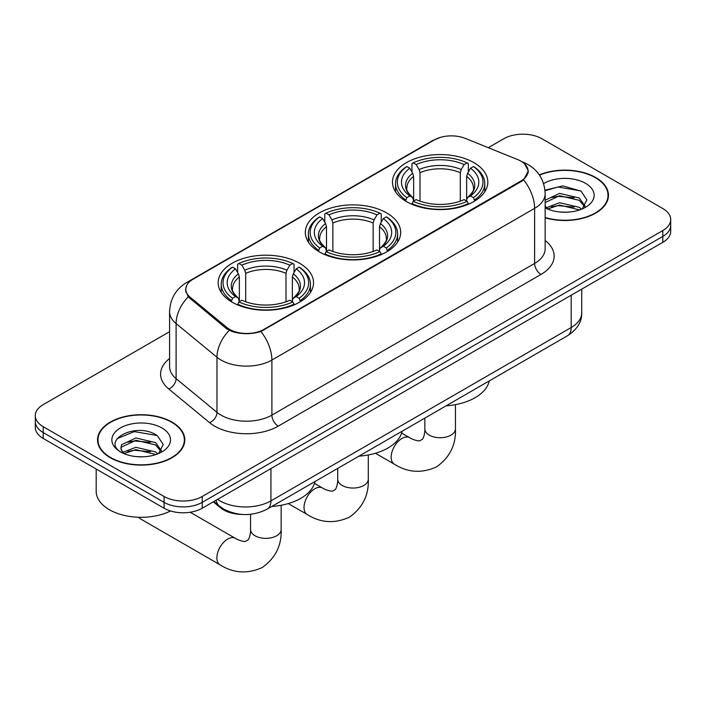 <?xml version="1.0" encoding="UTF-8"?>
<svg xmlns="http://www.w3.org/2000/svg" width="706" height="706" viewBox="0 0 706 706"><rect width="100%" height="100%" fill="white"/><g stroke="black" fill="none" stroke-linecap="round" stroke-linejoin="round"><path stroke-width="1.06" d="M386.711 212.938A47.681 27.525 0 0 0 334.75 206.973A47.681 27.525 0 0 0 305.319 232.406A47.681 27.525 0 0 0 319.288 251.874A47.681 27.525 0 0 0 371.25 257.84A47.681 27.525 0 0 0 400.681 232.406A47.681 27.525 0 0 0 386.711 212.938M299.565 263.259A47.681 27.525 0 0 0 247.603 257.284A47.681 27.525 0 0 0 218.172 282.718A47.681 27.525 0 0 0 232.133 302.186A47.681 27.525 0 0 0 284.094 308.151A47.681 27.525 0 0 0 313.535 282.718A47.681 27.525 0 0 0 299.565 263.259M473.867 162.627A47.681 27.525 0 0 0 421.906 156.661A47.681 27.525 0 0 0 392.465 182.086A47.681 27.525 0 0 0 406.435 201.554A47.681 27.525 0 0 0 458.397 207.52A47.681 27.525 0 0 0 487.828 182.086A47.681 27.525 0 0 0 473.867 162.627M520.94 161.153A24.286 14.023 0 0 0 517.692 159.582L465.316 138.411A24.286 14.023 0 0 0 434.208 139.982L192.914 279.294A24.286 14.023 0 0 0 185.802 289.204A24.286 14.023 0 0 0 190.188 297.252L226.873 327.487A24.286 14.023 0 0 0 263.938 329.367L520.94 180.992A24.286 14.023 0 0 0 528.053 171.073A24.286 14.023 0 0 0 520.94 161.153M241.77 514.427A26.987 15.585 180 0 1 220.537 507.79L213.309 501.834M545.156 217.792A43.631 25.187 0 0 0 608.466 195.315A43.631 25.187 0 0 0 595.688 177.497A43.631 25.187 0 0 0 539.313 174.885M172.017 422.1A43.631 25.187 0 0 0 124.468 416.637A43.631 25.187 0 0 0 97.534 439.909A43.631 25.187 0 0 0 110.312 457.726A43.631 25.187 0 0 0 157.862 463.189A43.631 25.187 0 0 0 184.804 439.909A43.631 25.187 0 0 0 172.017 422.1M97.984 442.177A43.631 25.187 0 0 0 97.834 442.847M524.576 163.836L528.37 170.923L523.614 179.818L521.257 181.53L260.893 331.502C251.265 334.406 241.637 334.406 232.009 331.502L226.555 328.74L188.237 296.838L185.484 289.839L186.728 285.374M169.59 331.688L43.207 404.653A26.987 15.585 0 0 0 35.3 415.675L35.3 427.421A26.987 15.585 0 0 0 43.207 438.444L164.066 508.223L164.066 502.345A26.987 15.585 0 0 0 202.234 502.345L662.793 236.448A26.987 15.585 0 0 0 670.7 225.426A26.987 15.585 0 0 1 662.793 236.448L202.234 502.345A26.987 15.585 0 0 1 164.066 502.345L43.207 432.566L164.066 502.345L164.066 496.468A26.987 15.585 0 0 0 202.234 496.468L662.793 230.571A26.987 15.585 0 0 0 670.7 219.548A26.987 15.585 0 0 0 662.793 208.535L541.934 138.755A26.987 15.585 0 0 0 503.766 138.755L488.278 147.695M35.3 421.553A26.987 15.585 0 0 0 43.207 432.566A26.987 15.585 0 0 1 35.3 421.553M35.3 415.675A26.987 15.585 0 0 0 43.207 426.689L164.066 496.468M184.504 442.847A43.631 25.187 0 0 0 184.354 442.177M608.166 198.254A43.631 25.187 0 0 0 608.016 197.583M164.066 508.223A26.987 15.585 0 0 0 202.234 508.223L662.793 242.326A26.987 15.585 0 0 0 670.7 231.303L670.7 219.548M545.156 217.501A43.181 24.931 0 0 0 608.016 195.315A43.181 24.931 0 0 0 595.37 177.683A43.181 24.931 0 0 0 539.481 175.132M559.955 212.012L566.733 212.206M546.479 207.705L559.567 202.71L579.211 207.308L581.585 209.214M547.679 208.958L559.567 205.04L579.635 209.929M545.156 205.614A20.333 11.737 0 0 0 547.856 209.126M545.156 200.204L559.567 193.382L579.211 197.971L585.045 206.046M545.156 202.534L559.567 195.712L579.211 200.31L584.586 206.646M545.156 207.864A29.325 16.935 0 0 0 585.565 207.282A29.325 16.935 0 0 0 585.565 183.339A29.325 16.935 0 0 0 543.594 183.631M582.282 208.923L586.871 199.904L581.064 191.141L562.779 185.899L544.97 190.205M546.682 208.614L545.156 206.99M545.023 190.761L557.969 187.019L580.667 190.876M551.51 197.521L557.969 196.347L574.172 197.733M551.51 206.849L557.969 205.675L574.172 207.07M110.63 457.541A43.181 24.931 0 0 0 157.694 462.942A43.181 24.931 0 0 0 184.354 439.909A43.181 24.931 0 0 0 171.699 422.285A43.181 24.931 0 0 0 124.644 416.875A43.181 24.931 0 0 0 97.984 439.909A43.181 24.931 0 0 0 110.63 457.541M96.184 469.031L96.184 491.332A44.981 25.972 0 0 0 109.359 509.697A44.981 25.972 0 0 0 170.561 510.985M136.293 456.605L143.071 456.808M122.809 452.308L135.905 447.313L155.549 451.902L157.923 453.808M124.018 453.561L135.905 449.643L155.973 454.532M123.02 453.208L120.911 448.284A20.333 11.737 0 0 0 124.194 453.72M120.911 448.284L121.529 444.727L135.905 437.985L155.549 442.574L161.383 450.64M120.964 448.575L121.529 447.057L135.905 440.315L155.549 444.904L160.924 451.249M158.621 453.526L163.21 444.498L157.403 435.743C136.823 420.952 100.261 440.438 121.37 452.396L121.476 452.458M161.903 427.942A29.325 16.935 0 0 0 120.435 427.942A29.325 16.935 0 0 0 120.435 451.884A29.325 16.935 0 0 0 161.903 451.884A29.325 16.935 0 0 0 161.903 427.942M117.081 438.682L134.308 431.622L157.006 435.478M127.839 442.115L134.308 440.95L150.51 442.335M127.839 451.452L134.308 450.278L150.51 451.663M405.579 201.051L406.859 197.636A42.819 24.719 0 0 1 406.859 166.537L409.798 168.24A38.68 22.336 0 0 0 409.798 195.941L412.71 197.592L413.645 201.06M413.645 199.648L413.645 176.394L412.71 173.252L409.798 168.24M411.942 171.929L411.942 163.598L413.222 162.865A42.819 24.719 0 0 1 467.081 162.865L464.133 164.569A38.68 22.336 0 0 0 416.161 164.569L419.073 169.581L420.008 172.714L420.008 201.157M460.294 201.157L460.294 172.714L461.23 169.581L464.133 164.569M446.095 405.835A49.482 28.567 0 0 0 489.267 380.913M411.942 203.522A44.619 25.76 0 0 0 468.36 203.522L467.081 201.307A42.819 24.719 0 0 1 413.222 201.307L411.942 204.281M468.36 204.281L468.36 203.522M406.859 166.537L405.579 167.269A44.619 25.76 0 0 0 395.528 183.56A44.619 25.76 0 0 0 405.579 199.842M467.081 162.865L468.36 163.598L468.36 171.929M413.222 201.307L416.161 199.613A38.68 22.336 0 0 0 464.133 199.613L467.081 201.307M409.798 195.941L406.859 197.636M416.161 164.569L413.222 162.865M412.71 173.252A34.603 19.98 0 0 0 412.71 197.592L412.869 197.698C407.953 192.941 405.95 189.72 406.868 188.017A33.288 19.221 0 0 1 413.645 176.394M474.723 199.842A44.619 25.76 0 0 0 484.775 183.56A44.619 25.76 0 0 0 474.723 167.269L473.444 166.537A42.819 24.719 0 0 1 473.444 197.636L474.723 201.051M473.444 197.636L470.496 195.941A38.68 22.336 0 0 0 470.496 168.24L473.444 166.537M470.496 168.24L467.593 173.252L466.648 176.394L466.648 199.648L467.593 197.592L470.496 195.941M466.648 176.394A33.288 19.221 0 0 1 473.435 188.017C474.344 189.729 472.34 192.959 467.425 197.698L467.593 197.592A34.603 19.98 0 0 0 467.593 173.252M466.648 201.06L466.648 199.648M318.424 251.362L319.703 247.956A42.819 24.719 0 0 1 319.703 216.857L322.651 218.56A38.68 22.336 0 0 0 322.651 246.253L325.554 247.903L326.499 251.38M326.499 249.959L326.499 226.705L325.554 223.564L322.651 218.56M324.786 222.24L324.786 213.918L326.066 213.186A42.819 24.719 0 0 1 379.934 213.186L376.986 214.88A38.68 22.336 0 0 0 329.014 214.88L331.917 219.893L332.861 223.034L332.861 251.477M373.139 251.477L373.139 223.034L374.083 219.893L376.986 214.88M358.948 456.155A49.482 28.567 0 0 0 402.12 431.225M324.786 253.833A44.619 25.76 0 0 0 381.214 253.833L379.934 251.627A42.819 24.719 0 0 1 326.066 251.627L324.786 254.601M381.214 254.601L381.214 253.833M319.703 216.857L318.424 217.589A44.619 25.76 0 0 0 308.381 233.871A44.619 25.76 0 0 0 318.424 250.162M379.934 213.186L381.214 213.918L381.214 222.24M326.066 251.627L329.014 249.924A38.68 22.336 0 0 0 376.986 249.924L379.934 251.627M322.651 246.253L319.703 247.956M329.014 214.88L326.066 213.186M325.554 223.564A34.603 19.98 0 0 0 325.554 247.903L325.722 248.018C320.806 243.261 318.803 240.031 319.712 238.337A33.288 19.221 0 0 1 326.499 226.705M387.576 250.162A44.619 25.76 0 0 0 397.619 233.871A44.619 25.76 0 0 0 387.576 217.589L386.297 216.857A42.819 24.719 0 0 1 386.297 247.956L387.576 251.362M386.297 247.956L383.349 246.253A38.68 22.336 0 0 0 383.349 218.56L386.297 216.857M383.349 218.56L380.446 223.564L379.501 226.705L379.501 249.959L380.446 247.903L383.349 246.253M379.501 226.705A33.288 19.221 0 0 1 386.288 238.337C387.188 240.04 385.194 243.27 380.278 248.018L380.446 247.903A34.603 19.98 0 0 0 380.446 223.564M379.501 251.38L379.501 249.959M138.773 517.26A15.294 8.834 120 0 0 140.52 518.901L220.034 564.809A15.294 8.834 -60 0 1 217.695 552.551A15.294 8.834 -60 0 1 227.685 539.075A15.294 8.834 -60 0 1 235.327 538.316C236.183 539.075 242.043 541.731 245.414 541.44L248.221 539.825C250.153 537.054 250.789 530.647 250.559 529.526A15.294 8.834 180 0 0 255.034 535.775A15.294 8.834 180 0 0 276.664 535.775A15.294 8.834 180 0 0 281.147 529.526C281.8 545.359 275.525 558.005 262.314 567.483C247.515 574.181 233.421 573.29 220.034 564.809M231.277 301.674L232.556 298.267A42.819 24.719 0 0 1 232.556 267.168L235.504 268.871A38.68 22.336 0 0 0 235.504 296.573L238.407 298.223L239.352 301.691M239.352 300.279L239.352 277.026L238.407 273.884L235.504 268.871M237.64 272.56L237.64 264.229L238.919 263.497A42.819 24.719 0 0 1 292.778 263.497L289.839 265.2A38.68 22.336 0 0 0 241.867 265.2L244.77 270.213L245.706 273.346L245.706 301.789M285.992 301.789L285.992 273.346L286.927 270.213L289.839 265.2M271.801 506.467A49.482 28.567 0 0 0 314.973 481.545M237.64 304.154A44.619 25.76 0 0 0 294.058 304.154L292.778 301.939A42.819 24.719 0 0 1 238.919 301.939L237.64 304.913M294.058 304.913L294.058 304.154M232.556 267.168L231.277 267.901A44.619 25.76 0 0 0 221.225 284.191A44.619 25.76 0 0 0 231.277 300.474M292.778 263.497L294.058 264.229L294.058 272.56M238.919 301.939L241.867 300.244A38.68 22.336 0 0 0 289.839 300.244L292.778 301.939M235.504 296.573L232.556 298.267M241.867 265.2L238.919 263.497M238.407 273.884A34.603 19.98 0 0 0 238.407 298.223L238.575 298.329C233.66 293.572 231.656 290.351 232.565 288.648A33.288 19.221 0 0 1 239.352 277.026M300.421 300.474A44.619 25.76 0 0 0 310.472 284.191A44.619 25.76 0 0 0 300.421 267.901L299.141 267.168A42.819 24.719 0 0 1 299.141 298.267L300.421 301.674M299.141 298.267L296.202 296.573A38.68 22.336 0 0 0 296.202 268.871L299.141 267.168M296.202 268.871L293.29 273.884L292.355 277.026L292.355 300.279L293.29 298.223L296.202 296.573M292.355 277.026A33.288 19.221 0 0 1 299.132 288.648C300.041 290.36 298.038 293.59 293.131 298.329L293.29 298.223A34.603 19.98 0 0 0 293.29 273.884M292.355 301.691L292.355 300.279M190.188 297.252L190.188 298.762M226.873 327.487L226.873 328.996M263.938 329.367L263.938 330.081M520.94 180.992L520.94 181.707M220.537 506.987L220.537 507.79M545.156 240.517A44.981 25.972 180 0 1 540.972 274.457L278.252 426.142A8.993 5.198 60 0 1 271.889 415.119L534.618 263.444A35.988 20.774 0 0 0 545.156 248.75L545.156 193.656A35.988 20.774 180 0 1 534.618 208.349A31.488 18.18 -120 0 0 523.614 179.818M278.252 426.142A44.981 25.972 180 0 1 214.642 426.142A44.981 25.972 180 0 1 209.603 422.673L168.734 388.971A44.981 25.972 180 0 1 169.59 358.498M221.004 415.119A35.988 20.774 0 0 0 271.889 415.119L271.889 360.034A35.988 20.774 180 0 1 221.004 360.034A35.988 20.774 180 0 1 216.971 357.254L176.103 323.56A35.988 20.774 180 0 1 169.59 311.646L169.59 366.732A35.988 20.774 0 0 0 176.103 378.645L216.971 412.348A35.988 20.774 0 0 0 221.004 415.119M545.156 193.656C544.547 180.718 538.855 171.02 528.097 164.551L523.552 162.336A31.488 14.747 112 0 0 522.211 161.948M260.893 331.502A31.488 18.18 60 0 1 271.889 360.034L534.618 208.349L534.618 263.444A8.993 5.198 60 0 0 540.972 274.457M190.046 281.288A31.488 18.18 -120 0 0 186.658 282.541C175.891 289.001 170.208 298.7 169.59 311.646M186.658 282.541L431.878 140.962A31.488 18.18 60 0 1 434.261 139.947M188.237 296.838A31.488 21.056 129.5 0 0 176.103 323.56L176.103 378.645A8.993 6.019 -50.5 0 1 168.734 388.971M229.238 330.408A31.488 21.056 129.5 0 0 216.971 357.254L216.971 412.348A8.993 6.019 -50.5 0 1 209.603 422.673M202.234 496.468L202.234 508.223M662.793 230.571L662.793 242.326M43.207 426.689L43.207 438.444M217.633 499.336A35.988 20.774 0 0 0 220.051 500.881A35.988 20.774 0 0 0 270.936 500.881L571.189 327.531A35.988 20.774 0 0 0 581.735 312.837C581.991 321.768 577.243 329.411 567.465 335.765L267.212 509.114A17.994 10.387 60 0 0 270.936 500.881L270.936 468.555M571.189 295.205L571.189 327.531A17.994 10.387 60 0 1 567.465 335.765M216.177 500.175A17.994 12.037 129.5 0 0 219.31 506.025L213.847 501.525M455.441 404.644L455.441 428.895A15.294 8.834 180 0 1 450.966 435.143A15.294 8.834 180 0 1 429.336 435.143A15.294 8.834 180 0 1 424.853 428.895C425.091 430.016 424.456 436.423 422.515 439.194L419.717 440.809C416.346 441.109 410.477 438.444 409.63 437.685L401.626 433.069M455.441 428.895C456.094 444.727 449.819 457.373 436.617 466.851C421.817 473.549 407.724 472.658 394.336 464.177A15.294 8.834 -60 0 1 391.989 451.919A15.294 8.834 -60 0 1 401.979 438.444A15.294 8.834 -60 0 1 409.63 437.685M460.294 172.714A33.288 19.221 0 0 0 420.008 172.714M461.23 169.581A34.603 19.98 0 0 0 419.073 169.581M368.294 454.964L368.294 479.215A15.294 8.834 180 0 1 363.811 485.454A15.294 8.834 180 0 1 342.189 485.454A15.294 8.834 180 0 1 337.706 479.215C337.936 480.327 337.309 486.734 335.368 489.514L332.57 491.129C329.199 491.42 323.33 488.764 322.483 488.005L314.479 483.381M368.294 479.215C368.947 495.038 362.672 507.693 349.47 517.163C334.67 523.861 320.577 522.97 307.189 514.489A15.294 8.834 -60 0 1 304.842 502.24A15.294 8.834 -60 0 1 314.832 488.764A15.294 8.834 -60 0 1 322.483 488.005M373.139 223.034A33.288 19.221 0 0 0 332.861 223.034M374.083 219.893A34.603 19.98 0 0 0 331.917 219.893M285.992 273.346A33.288 19.221 0 0 0 245.706 273.346M286.927 270.213A34.603 19.98 0 0 0 244.77 270.213M185.802 289.204L185.802 292.187M528.053 171.073L528.053 173.217M431.878 140.962L440.112 137.476M523.552 162.336L521.593 161.55M267.212 509.114C252.73 516.386 238.257 516.386 223.776 509.114L219.31 506.025M581.735 312.837L581.735 289.125M608.016 198.924L608.016 195.315M184.354 443.518L184.354 439.909M97.984 443.518L97.984 439.909M394.336 464.177L375.424 453.261M395.528 191.794L395.528 183.56M484.775 191.794L484.775 183.56M424.853 418.102L424.853 428.895M307.189 514.489L288.277 503.572M308.381 242.105L308.381 233.871M397.619 242.105L397.619 233.871M337.706 468.413L337.706 479.215M281.147 505.275L281.147 529.526M221.225 292.425L221.225 284.191M310.472 292.425L310.472 284.191M235.327 538.316L190.179 512.247M250.559 514.303L250.559 529.526"/></g></svg>
